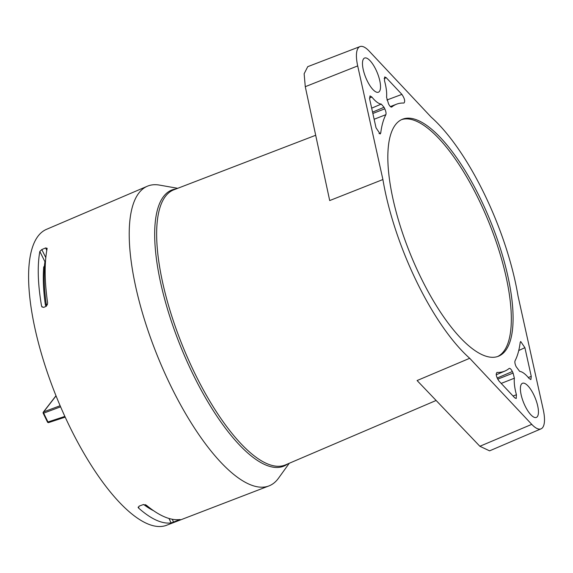 <?xml version="1.0" encoding="UTF-8"?>
<svg xmlns="http://www.w3.org/2000/svg" width="573" height="573" viewBox="0 0 573 573"><rect width="100%" height="100%" fill="white"/><g stroke="black" fill="none" stroke-linecap="round" stroke-linejoin="round"><path stroke-width="0.86" d="M367.164 80.721A18.436 6.246 -112.1 0 1 364.55 58.052A18.436 6.246 -112.1 0 1 375.838 69.526A18.436 6.246 -112.1 0 1 378.416 92.21A18.436 6.246 -112.1 0 1 367.164 80.721M525.083 405.949A18.436 6.246 -112.1 0 1 522.469 383.273A18.436 6.246 -112.1 0 1 533.757 394.747A18.436 6.246 -112.1 0 1 536.335 417.43A18.436 6.246 -112.1 0 1 525.083 405.949M177.702 188.309L159.502 185.1A161.715 54.772 67.9 0 0 147.311 186.239A161.715 54.772 67.9 0 0 138.974 192.9A161.715 54.772 67.9 0 0 170.382 385.085A161.715 54.772 67.9 0 0 268.93 485.925A161.715 54.772 67.9 0 0 277.898 479.007A161.715 54.772 67.9 0 0 278.471 478.247L289.279 463.256M395.549 124.642A127.843 43.297 67.9 0 0 415.189 265.428A127.843 43.297 67.9 0 0 498.539 356.198A127.843 43.297 67.9 0 0 505.372 350.826A127.843 43.297 67.9 0 0 485.732 210.04A127.843 43.297 67.9 0 0 402.382 119.27A127.843 43.297 67.9 0 0 395.549 124.642M497.643 356.528A127.843 43.297 67.9 0 0 503.61 351.543A127.843 43.297 67.9 0 0 484.536 212.039A127.843 43.297 67.9 0 0 401.515 119.657M39.831 251.454L41.793 249.577L45.647 247.93L47.158 248.317C44.343 262.749 44.501 281.028 47.645 303.153L46.255 306.276L43.663 307.4L41.765 306.584L41.514 305.824C37.811 283.921 37.252 265.8 39.831 251.454L44.93 261.675L44.3 266.624M46.105 305.918L46.169 306.311M382.907 179.535L357.695 65.916A30.777 10.421 -112.1 0 1 359.987 46.585L307.737 66.669L304.141 73.752L305.273 86.688L329.697 200.564L382.907 179.535A144.016 48.777 67.9 0 0 416.564 281.486A144.016 48.777 67.9 0 0 469.702 358.29L417.087 380.544L479.873 446.267L531.751 424.364L469.702 358.29M379.018 133.581L380.737 132.979L380.164 133.996L376.024 127.793L369.657 99.072L370 95.913L371.863 97.016L369.485 98.062M372.851 113.483L384.784 108.82C385.958 111.427 386.317 113.375 385.865 114.672A144.016 48.777 67.9 0 0 380.737 132.979M385.865 114.672L374.133 119.256M180.029 519.539L171.119 522.956C161.83 524.044 150.971 519.066 138.551 508.029L139.038 506.174L143.114 504.641L146.251 505.128C159.251 515.922 170.503 520.721 180.029 519.539L180.173 519.539M138.136 507.126L138.215 507.592M147.311 186.239L46.463 229.358A159.681 54.084 67.9 0 0 69.247 425.703A159.681 54.084 67.9 0 0 166.557 525.276L268.93 485.925M513.043 396.015L516.431 394.754L516.201 398.529L514.697 397.784L499.019 381.081C496.232 376.876 495.566 373.99 496.999 372.414A144.016 48.777 67.9 0 0 504.899 371.06A144.016 48.777 67.9 0 0 509.103 368.482L509.254 368.389M531.751 424.364A30.777 10.421 -112.1 0 0 541.055 428.84A30.777 10.421 -112.1 0 0 543.225 409.552L518.013 295.933A144.016 48.777 67.9 0 0 484.357 193.982A144.016 48.777 67.9 0 0 431.218 117.178L369.17 51.104A30.777 10.421 -112.1 0 0 359.987 46.585M528.27 377.5L531.264 376.397L530.885 379.577L529.058 378.452A30.999 10.5 -112.1 0 0 519.661 371.376L516.137 366.648C514.962 364.041 514.604 362.093 515.055 360.797A144.016 48.777 67.9 0 0 520.184 342.489L520.699 341.494L524.897 347.675L518.737 350.526M386.911 100.003L401.902 94.387C404.688 98.592 405.355 101.485 403.922 103.054A144.016 48.777 67.9 0 0 396.588 104.179A144.016 48.777 67.9 0 0 391.817 106.986L391.645 107.087M401.902 94.387L386.223 77.684L384.132 78.616M391.817 106.986C390.936 107.416 389.855 106.399 388.573 103.935L386.553 97.252A30.999 10.5 -112.1 0 0 384.49 80.721L384.684 76.954L386.223 77.684M384.784 108.82L384.039 107.28L372.557 112.15M371.669 108.168L381.26 104.093A30.999 10.5 -112.1 0 1 371.863 97.016M381.26 104.093L384.039 107.28M509.103 368.482C509.984 368.059 511.066 369.076 512.348 371.533L497.163 378.058M497.701 379.168L513.1 373.073L512.348 371.533M513.1 373.073L514.368 378.216L501.203 383.409M516.431 394.754A30.999 10.5 -112.1 0 1 514.368 378.216M531.264 376.397L524.897 347.675M541.055 428.84L489.578 450.851L479.873 446.267M143.673 504.505A151.293 51.241 67.9 0 0 153.585 510.722M145.256 504.62A151.272 51.233 67.9 0 0 147.906 506.482M45.432 305.28A151.293 51.241 -112.1 0 1 43.734 266.846L44.651 266.488A151.272 51.233 -112.1 0 0 46.349 304.915L45.432 305.28L46.406 306.197M47.473 304.807L46.349 304.915M45.231 266.495L44.651 266.488M287.61 463.972A148.98 50.46 -112.1 0 1 192.6 373.41A148.98 50.46 -112.1 0 1 163.67 196.36A148.98 50.46 -112.1 0 1 176.004 188.961M315.694 135.271L173.841 189.799A148.443 50.274 67.9 0 0 165.604 196.152A148.443 50.274 67.9 0 0 194.426 372.557A148.443 50.274 67.9 0 0 285.476 464.889L436.125 400.47M41.514 305.824L42.201 307.157M46.771 250.387L45.647 247.93M41.793 249.577L45.797 257.599M171.119 522.956L169.006 518.486M172.244 519.267L173.612 522.168M178.984 520.105L178.762 519.668M305.273 86.688L357.695 65.916M56.047 395.871L43.648 411.88L60.129 405.727M65.186 417.115L48.805 422.509A1.01 0.53 71.8 0 1 48.705 422.566A1.01 0.53 71.8 0 1 47.967 421.979L64.864 416.421M60.602 406.823L43.677 413.14L47.967 421.979L47.509 421.964M43.648 411.88A1.01 0.537 69.5 0 0 43.677 413.14L43.211 413.119A1.01 0.931 37.8 0 1 43.648 411.88M504.899 371.06L496.218 374.778M396.588 104.179L390.363 106.571M55.996 395.75L43.297 412.145A1.01 1.01 0 0 0 43.183 413.205L47.48 422.05A1.01 1.01 0 0 0 48.705 422.566L65.193 417.137"/></g></svg>
